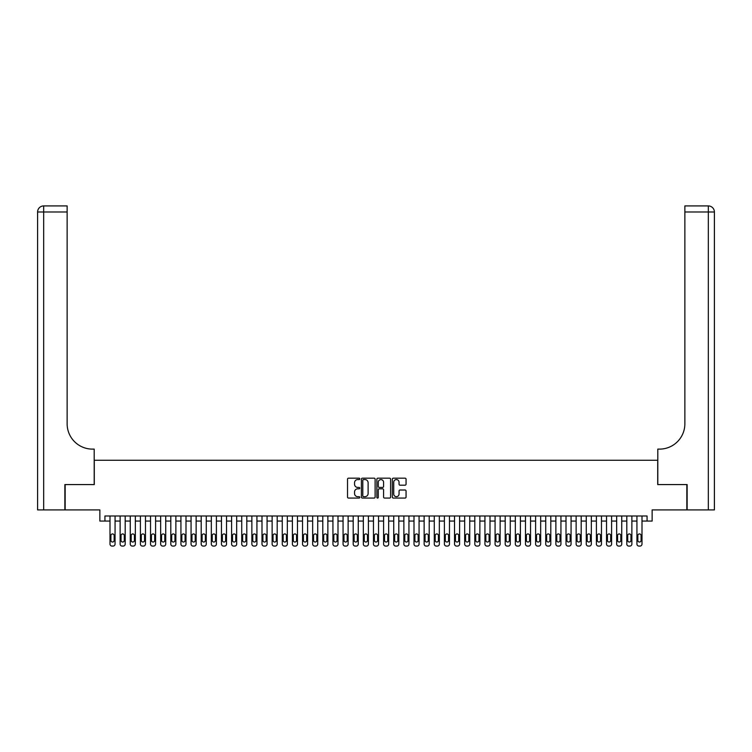 <?xml version="1.0" encoding="UTF-8"?>
<svg xmlns="http://www.w3.org/2000/svg" width="752" height="752" viewBox="0 0 752 752"><rect width="100%" height="100%" fill="white"/><g stroke="black" fill="none" stroke-linecap="round" stroke-linejoin="round"><path stroke-width="1.13" d="M359.785 478.874A0.696 0.696 0 0 0 359.089 478.178L348.524 478.178A0.996 0.996 0 0 0 347.527 479.174L347.527 497.072A0.996 0.996 0 0 0 348.524 498.068L359.089 498.068A0.696 0.696 0 0 0 359.785 497.373A0.696 0.696 0 0 0 359.089 496.677L357.726 496.677A3.187 3.187 0 0 1 354.54 493.5L354.54 492.005A3.187 3.187 0 0 1 357.726 488.819L359.089 488.819A0.696 0.696 0 0 0 359.785 488.123A0.696 0.696 0 0 0 359.089 487.428L357.726 487.428A3.187 3.187 0 0 1 354.54 484.241L354.54 482.756A3.187 3.187 0 0 1 357.726 479.569L359.089 479.569A0.696 0.696 0 0 0 359.785 478.874M405.065 485.19A0.996 0.996 0 0 0 406.061 484.194L406.061 479.174A0.996 0.996 0 0 0 405.065 478.178L393.334 478.178A0.996 0.996 0 0 0 392.337 479.174L392.337 497.072A0.996 0.996 0 0 0 393.334 498.068L405.065 498.068A0.996 0.996 0 0 0 406.061 497.072L406.061 491.009A0.996 0.996 0 0 0 405.065 490.013L400.045 490.013A0.996 0.996 0 0 0 399.049 491.009L399.049 494.017A2.66 2.66 0 0 1 396.389 496.677A2.66 2.66 0 0 1 393.728 494.017L393.728 482.229A2.66 2.66 0 0 1 396.389 479.569A2.66 2.66 0 0 1 399.049 482.229L399.049 484.194A0.996 0.996 0 0 0 400.045 485.19L405.065 485.19M647.068 521.061L652.134 521.061L652.134 509.912L686.839 509.912L686.839 484.579L657.709 484.579L657.709 460.262L94.291 460.262L94.291 484.579L65.161 484.579L65.161 509.912L99.866 509.912L99.866 521.061L109.999 521.061L109.999 544.063A2.03 2.03 0 0 0 112.029 546.084L113.044 546.084A2.03 2.03 0 0 0 115.065 544.063L115.065 521.061L120.132 521.061L120.132 544.063A2.03 2.03 0 0 0 122.162 546.084L123.178 546.084A2.03 2.03 0 0 0 125.199 544.063L125.199 521.061L130.265 521.061L130.265 544.063A2.03 2.03 0 0 0 132.296 546.084L133.311 546.084A2.03 2.03 0 0 0 135.332 544.063L135.332 521.061L140.398 521.061L140.398 544.063A2.03 2.03 0 0 0 142.429 546.084L143.444 546.084A2.03 2.03 0 0 0 145.465 544.063L145.465 521.061L150.532 521.061L150.532 544.063A2.03 2.03 0 0 0 152.562 546.084L153.577 546.084A2.03 2.03 0 0 0 155.598 544.063L155.598 521.061L160.665 521.061L160.665 544.063A2.03 2.03 0 0 0 162.695 546.084L163.71 546.084A2.03 2.03 0 0 0 165.731 544.063L165.731 521.061L170.798 521.061L170.798 544.063A2.03 2.03 0 0 0 172.828 546.084L173.844 546.084A2.03 2.03 0 0 0 175.865 544.063L175.865 521.061L180.931 521.061L180.931 544.063A2.03 2.03 0 0 0 182.962 546.084L183.977 546.084A2.03 2.03 0 0 0 185.998 544.063L185.998 521.061L191.064 521.061L191.064 544.063A2.03 2.03 0 0 0 193.095 546.084L194.11 546.084A2.03 2.03 0 0 0 196.131 544.063L196.131 521.061L201.198 521.061L201.198 544.063A2.03 2.03 0 0 0 203.228 546.084L204.243 546.084A2.03 2.03 0 0 0 206.264 544.063L206.264 521.061L211.331 521.061L211.331 544.063A2.03 2.03 0 0 0 213.361 546.084L214.376 546.084A2.03 2.03 0 0 0 216.397 544.063L216.397 521.061L221.464 521.061L221.464 544.063A2.03 2.03 0 0 0 223.494 546.084L224.51 546.084A2.03 2.03 0 0 0 226.531 544.063L226.531 521.061L231.597 521.061L231.597 544.063A2.03 2.03 0 0 0 233.628 546.084L234.643 546.084A2.03 2.03 0 0 0 236.664 544.063L236.664 521.061L241.73 521.061L241.73 544.063A2.03 2.03 0 0 0 243.761 546.084L244.776 546.084A2.03 2.03 0 0 0 246.797 544.063L246.797 521.061L251.864 521.061L251.864 544.063A2.03 2.03 0 0 0 253.894 546.084L254.909 546.084A2.03 2.03 0 0 0 256.93 544.063L256.93 521.061L261.997 521.061L261.997 544.063A2.03 2.03 0 0 0 264.027 546.084L265.042 546.084A2.03 2.03 0 0 0 267.063 544.063L267.063 521.061L272.13 521.061L272.13 544.063A2.03 2.03 0 0 0 274.16 546.084L275.176 546.084A2.03 2.03 0 0 0 277.197 544.063L277.197 521.061L282.263 521.061L282.263 544.063A2.03 2.03 0 0 0 284.294 546.084L285.309 546.084A2.03 2.03 0 0 0 287.33 544.063L287.33 521.061L292.396 521.061L292.396 544.063A2.03 2.03 0 0 0 294.427 546.084L295.442 546.084A2.03 2.03 0 0 0 297.463 544.063L297.463 521.061L302.53 521.061L302.53 544.063A2.03 2.03 0 0 0 304.56 546.084L305.575 546.084A2.03 2.03 0 0 0 307.596 544.063L307.596 521.061L312.663 521.061L312.663 544.063A2.03 2.03 0 0 0 314.693 546.084L315.708 546.084A2.03 2.03 0 0 0 317.729 544.063L317.729 521.061L322.796 521.061L322.796 544.063A2.03 2.03 0 0 0 324.826 546.084L325.842 546.084A2.03 2.03 0 0 0 327.863 544.063L327.863 521.061L332.929 521.061L332.929 544.063A2.03 2.03 0 0 0 334.96 546.084L335.975 546.084A2.03 2.03 0 0 0 337.996 544.063L337.996 521.061L343.062 521.061L343.062 544.063A2.03 2.03 0 0 0 345.093 546.084L346.108 546.084A2.03 2.03 0 0 0 348.129 544.063L348.129 521.061L353.196 521.061L353.196 544.063A2.03 2.03 0 0 0 355.226 546.084L356.241 546.084A2.03 2.03 0 0 0 358.262 544.063L358.262 521.061L363.329 521.061L363.329 544.063A2.03 2.03 0 0 0 365.359 546.084L366.374 546.084A2.03 2.03 0 0 0 368.395 544.063L368.395 521.061L373.462 521.061L373.462 544.063A2.03 2.03 0 0 0 375.492 546.084L376.508 546.084A2.03 2.03 0 0 0 378.538 544.063L378.538 521.061L383.605 521.061L383.605 544.063A2.03 2.03 0 0 0 385.626 546.084L386.641 546.084A2.03 2.03 0 0 0 388.671 544.063L388.671 521.061L393.738 521.061L393.738 544.063A2.03 2.03 0 0 0 395.759 546.084L396.774 546.084A2.03 2.03 0 0 0 398.804 544.063L398.804 521.061L403.871 521.061L403.871 544.063A2.03 2.03 0 0 0 405.892 546.084L406.907 546.084A2.03 2.03 0 0 0 408.938 544.063L408.938 521.061L414.004 521.061L414.004 544.063A2.03 2.03 0 0 0 416.025 546.084L417.04 546.084A2.03 2.03 0 0 0 419.071 544.063L419.071 521.061L424.137 521.061L424.137 544.063A2.03 2.03 0 0 0 426.158 546.084L427.174 546.084A2.03 2.03 0 0 0 429.204 544.063L429.204 521.061L434.271 521.061L434.271 544.063A2.03 2.03 0 0 0 436.292 546.084L437.307 546.084A2.03 2.03 0 0 0 439.337 544.063L439.337 521.061L444.404 521.061L444.404 544.063A2.03 2.03 0 0 0 446.425 546.084L447.44 546.084A2.03 2.03 0 0 0 449.47 544.063L449.47 521.061L454.537 521.061L454.537 544.063A2.03 2.03 0 0 0 456.558 546.084L457.573 546.084A2.03 2.03 0 0 0 459.604 544.063L459.604 521.061L464.67 521.061L464.67 544.063A2.03 2.03 0 0 0 466.691 546.084L467.706 546.084A2.03 2.03 0 0 0 469.737 544.063L469.737 521.061L474.803 521.061L474.803 544.063A2.03 2.03 0 0 0 476.824 546.084L477.84 546.084A2.03 2.03 0 0 0 479.87 544.063L479.87 521.061L484.937 521.061L484.937 544.063A2.03 2.03 0 0 0 486.958 546.084L487.973 546.084A2.03 2.03 0 0 0 490.003 544.063L490.003 521.061L495.07 521.061L495.07 544.063A2.03 2.03 0 0 0 497.091 546.084L498.106 546.084A2.03 2.03 0 0 0 500.136 544.063L500.136 521.061L505.203 521.061L505.203 544.063A2.03 2.03 0 0 0 507.224 546.084L508.239 546.084A2.03 2.03 0 0 0 510.27 544.063L510.27 521.061L515.336 521.061L515.336 544.063A2.03 2.03 0 0 0 517.357 546.084L518.372 546.084A2.03 2.03 0 0 0 520.403 544.063L520.403 521.061L525.469 521.061L525.469 544.063A2.03 2.03 0 0 0 527.49 546.084L528.506 546.084A2.03 2.03 0 0 0 530.536 544.063L530.536 521.061L535.603 521.061L535.603 544.063A2.03 2.03 0 0 0 537.624 546.084L538.639 546.084A2.03 2.03 0 0 0 540.669 544.063L540.669 521.061L545.736 521.061L545.736 544.063A2.03 2.03 0 0 0 547.757 546.084L548.772 546.084A2.03 2.03 0 0 0 550.802 544.063L550.802 521.061L555.869 521.061L555.869 544.063A2.03 2.03 0 0 0 557.89 546.084L558.905 546.084A2.03 2.03 0 0 0 560.936 544.063L560.936 521.061L566.002 521.061L566.002 544.063A2.03 2.03 0 0 0 568.023 546.084L569.038 546.084A2.03 2.03 0 0 0 571.069 544.063L571.069 521.061L576.135 521.061L576.135 544.063A2.03 2.03 0 0 0 578.156 546.084L579.172 546.084A2.03 2.03 0 0 0 581.202 544.063L581.202 521.061L586.269 521.061L586.269 544.063A2.03 2.03 0 0 0 588.29 546.084L589.305 546.084A2.03 2.03 0 0 0 591.335 544.063L591.335 521.061L596.402 521.061L596.402 544.063A2.03 2.03 0 0 0 598.423 546.084L599.438 546.084A2.03 2.03 0 0 0 601.468 544.063L601.468 521.061L606.535 521.061L606.535 544.063A2.03 2.03 0 0 0 608.556 546.084L609.571 546.084A2.03 2.03 0 0 0 611.602 544.063L611.602 521.061L616.668 521.061L616.668 544.063A2.03 2.03 0 0 0 618.689 546.084L619.704 546.084A2.03 2.03 0 0 0 621.735 544.063L621.735 521.061L626.801 521.061L626.801 544.063A2.03 2.03 0 0 0 628.822 546.084L629.838 546.084A2.03 2.03 0 0 0 631.868 544.063L631.868 521.061L636.935 521.061L636.935 544.063A2.03 2.03 0 0 0 638.956 546.084L639.971 546.084A2.03 2.03 0 0 0 642.001 544.063L642.001 521.061L647.068 521.061L647.068 515.994L104.932 515.994L104.932 521.061M375.126 479.174A0.996 0.996 0 0 0 374.139 478.178L362.398 478.178A0.996 0.996 0 0 0 361.402 479.174L361.402 497.072A0.996 0.996 0 0 0 362.398 498.068L374.139 498.068A0.996 0.996 0 0 0 375.126 497.072L375.126 479.174M377.861 478.178L389.602 478.178A0.996 0.996 0 0 1 390.598 479.174L390.598 497.072A0.996 0.996 0 0 1 389.602 498.068L384.582 498.068A0.996 0.996 0 0 1 383.586 497.072L383.586 489.815A0.996 0.996 0 0 0 382.589 488.819L379.262 488.819A0.996 0.996 0 0 0 378.265 489.815L378.265 497.373A0.696 0.696 0 0 1 377.57 498.068A0.696 0.696 0 0 1 376.874 497.373L376.874 479.174A0.996 0.996 0 0 1 377.861 478.178M363.489 479.569A0.696 0.696 0 0 0 362.793 480.265L362.793 495.982A0.696 0.696 0 0 0 363.489 496.677L364.936 496.677A3.187 3.187 0 0 0 368.113 493.5L368.113 482.756A3.187 3.187 0 0 0 364.936 479.569L363.489 479.569M383.586 482.276A2.66 2.66 0 0 0 380.926 479.616A2.66 2.66 0 0 0 378.265 482.276L378.265 486.431A0.996 0.996 0 0 0 379.262 487.428L382.589 487.428A0.996 0.996 0 0 0 383.586 486.431L383.586 482.276M115.065 515.994L115.065 544.063M109.999 515.994L109.999 544.063M114.154 540.415A1.617 1.617 0 0 1 112.537 542.032A1.617 1.617 0 0 1 110.911 540.415L110.911 535.546A1.617 1.617 0 0 1 112.537 533.929A1.617 1.617 0 0 1 114.154 535.546L114.154 540.415M112.029 546.084L113.044 546.084M64.86 484.579L94.197 484.579L94.197 449.113L92.468 449.113A25.333 25.333 0 0 1 67.135 423.78L67.135 211.989L43.682 211.989L43.682 509.912L64.86 509.912L64.86 484.579M43.682 509.912L37.6 509.912L37.6 211.989A6.082 6.082 0 0 1 43.682 205.916L67.135 205.916L67.135 211.989M92.468 449.113A25.333 25.333 0 0 1 67.135 423.78M43.682 205.916A6.082 6.082 0 0 0 37.6 211.989L43.682 211.989L43.682 205.916M687.14 484.579L657.803 484.579L657.803 449.113L659.532 449.113A25.333 25.333 0 0 0 684.865 423.78L684.865 205.916L708.318 205.916A6.082 6.082 0 0 1 714.4 211.989L714.4 509.912L687.14 509.912L687.14 484.579M659.532 449.113A25.333 25.333 0 0 0 684.865 423.78M714.4 211.989A6.082 6.082 0 0 0 708.318 205.916A6.082 6.082 0 0 1 714.4 211.989L684.865 211.989M125.199 515.994L125.199 544.063M120.132 515.994L120.132 544.063M124.287 540.415A1.617 1.617 0 0 1 122.67 542.032A1.617 1.617 0 0 1 121.044 540.415L121.044 535.546A1.617 1.617 0 0 1 122.67 533.929A1.617 1.617 0 0 1 124.287 535.546L124.287 540.415M122.162 546.084L123.178 546.084M135.332 515.994L135.332 544.063M130.265 515.994L130.265 544.063M134.42 540.415A1.617 1.617 0 0 1 132.803 542.032A1.617 1.617 0 0 1 131.177 540.415L131.177 535.546A1.617 1.617 0 0 1 132.803 533.929A1.617 1.617 0 0 1 134.42 535.546L134.42 540.415M132.296 546.084L133.311 546.084M145.465 515.994L145.465 544.063M140.398 515.994L140.398 544.063M144.553 540.415A1.617 1.617 0 0 1 142.936 542.032A1.617 1.617 0 0 1 141.31 540.415L141.31 535.546A1.617 1.617 0 0 1 142.936 533.929A1.617 1.617 0 0 1 144.553 535.546L144.553 540.415M142.429 546.084L143.444 546.084M155.598 515.994L155.598 544.063M150.532 515.994L150.532 544.063M154.686 540.415A1.617 1.617 0 0 1 153.07 542.032A1.617 1.617 0 0 1 151.443 540.415L151.443 535.546A1.617 1.617 0 0 1 153.07 533.929A1.617 1.617 0 0 1 154.686 535.546L154.686 540.415M152.562 546.084L153.577 546.084M165.731 515.994L165.731 544.063M160.665 515.994L160.665 544.063M164.82 540.415A1.617 1.617 0 0 1 163.203 542.032A1.617 1.617 0 0 1 161.577 540.415L161.577 535.546A1.617 1.617 0 0 1 163.203 533.929A1.617 1.617 0 0 1 164.82 535.546L164.82 540.415M162.695 546.084L163.71 546.084M175.865 515.994L175.865 544.063M170.798 515.994L170.798 544.063M174.953 540.415A1.617 1.617 0 0 1 173.336 542.032A1.617 1.617 0 0 1 171.71 540.415L171.71 535.546A1.617 1.617 0 0 1 173.336 533.929A1.617 1.617 0 0 1 174.953 535.546L174.953 540.415M172.828 546.084L173.844 546.084M185.998 515.994L185.998 544.063M180.931 515.994L180.931 544.063M185.086 540.415A1.617 1.617 0 0 1 183.469 542.032A1.617 1.617 0 0 1 181.843 540.415L181.843 535.546A1.617 1.617 0 0 1 183.469 533.929A1.617 1.617 0 0 1 185.086 535.546L185.086 540.415M182.962 546.084L183.977 546.084M196.131 515.994L196.131 544.063M191.064 515.994L191.064 544.063M195.219 540.415A1.617 1.617 0 0 1 193.602 542.032A1.617 1.617 0 0 1 191.976 540.415L191.976 535.546A1.617 1.617 0 0 1 193.602 533.929A1.617 1.617 0 0 1 195.219 535.546L195.219 540.415M193.095 546.084L194.11 546.084M206.264 515.994L206.264 544.063M201.198 515.994L201.198 544.063M205.352 540.415A1.617 1.617 0 0 1 203.736 542.032A1.617 1.617 0 0 1 202.109 540.415L202.109 535.546A1.617 1.617 0 0 1 203.736 533.929A1.617 1.617 0 0 1 205.352 535.546L205.352 540.415M203.228 546.084L204.243 546.084M216.397 515.994L216.397 544.063M211.331 515.994L211.331 544.063M215.486 540.415A1.617 1.617 0 0 1 213.869 542.032A1.617 1.617 0 0 1 212.243 540.415L212.243 535.546A1.617 1.617 0 0 1 213.869 533.929A1.617 1.617 0 0 1 215.486 535.546L215.486 540.415M213.361 546.084L214.376 546.084M226.531 515.994L226.531 544.063M221.464 515.994L221.464 544.063M225.619 540.415A1.617 1.617 0 0 1 224.002 542.032A1.617 1.617 0 0 1 222.376 540.415L222.376 535.546A1.617 1.617 0 0 1 224.002 533.929A1.617 1.617 0 0 1 225.619 535.546L225.619 540.415M223.494 546.084L224.51 546.084M236.664 515.994L236.664 544.063M231.597 515.994L231.597 544.063M235.752 540.415A1.617 1.617 0 0 1 234.135 542.032A1.617 1.617 0 0 1 232.509 540.415L232.509 535.546A1.617 1.617 0 0 1 234.135 533.929A1.617 1.617 0 0 1 235.752 535.546L235.752 540.415M233.628 546.084L234.643 546.084M246.797 515.994L246.797 544.063M241.73 515.994L241.73 544.063M245.885 540.415A1.617 1.617 0 0 1 244.268 542.032A1.617 1.617 0 0 1 242.642 540.415L242.642 535.546A1.617 1.617 0 0 1 244.268 533.929A1.617 1.617 0 0 1 245.885 535.546L245.885 540.415M243.761 546.084L244.776 546.084M256.93 515.994L256.93 544.063M251.864 515.994L251.864 544.063M256.018 540.415A1.617 1.617 0 0 1 254.402 542.032A1.617 1.617 0 0 1 252.775 540.415L252.775 535.546A1.617 1.617 0 0 1 254.402 533.929A1.617 1.617 0 0 1 256.018 535.546L256.018 540.415M253.894 546.084L254.909 546.084M267.063 515.994L267.063 544.063M261.997 515.994L261.997 544.063M266.152 540.415A1.617 1.617 0 0 1 264.535 542.032A1.617 1.617 0 0 1 262.909 540.415L262.909 535.546A1.617 1.617 0 0 1 264.535 533.929A1.617 1.617 0 0 1 266.152 535.546L266.152 540.415M264.027 546.084L265.042 546.084M277.197 515.994L277.197 544.063M272.13 515.994L272.13 544.063M276.285 540.415A1.617 1.617 0 0 1 274.668 542.032A1.617 1.617 0 0 1 273.042 540.415L273.042 535.546A1.617 1.617 0 0 1 274.668 533.929A1.617 1.617 0 0 1 276.285 535.546L276.285 540.415M274.16 546.084L275.176 546.084M287.33 515.994L287.33 544.063M282.263 515.994L282.263 544.063M286.418 540.415A1.617 1.617 0 0 1 284.801 542.032A1.617 1.617 0 0 1 283.175 540.415L283.175 535.546A1.617 1.617 0 0 1 284.801 533.929A1.617 1.617 0 0 1 286.418 535.546L286.418 540.415M284.294 546.084L285.309 546.084M297.463 515.994L297.463 544.063M292.396 515.994L292.396 544.063M296.551 540.415A1.617 1.617 0 0 1 294.934 542.032A1.617 1.617 0 0 1 293.308 540.415L293.308 535.546A1.617 1.617 0 0 1 294.934 533.929A1.617 1.617 0 0 1 296.551 535.546L296.551 540.415M294.427 546.084L295.442 546.084M307.596 515.994L307.596 544.063M302.53 515.994L302.53 544.063M306.684 540.415A1.617 1.617 0 0 1 305.068 542.032A1.617 1.617 0 0 1 303.441 540.415L303.441 535.546A1.617 1.617 0 0 1 305.068 533.929A1.617 1.617 0 0 1 306.684 535.546L306.684 540.415M304.56 546.084L305.575 546.084M317.729 515.994L317.729 544.063M312.663 515.994L312.663 544.063M316.818 540.415A1.617 1.617 0 0 1 315.201 542.032A1.617 1.617 0 0 1 313.575 540.415L313.575 535.546A1.617 1.617 0 0 1 315.201 533.929A1.617 1.617 0 0 1 316.818 535.546L316.818 540.415M314.693 546.084L315.708 546.084M327.863 515.994L327.863 544.063M322.796 515.994L322.796 544.063M326.951 540.415A1.617 1.617 0 0 1 325.334 542.032A1.617 1.617 0 0 1 323.708 540.415L323.708 535.546A1.617 1.617 0 0 1 325.334 533.929A1.617 1.617 0 0 1 326.951 535.546L326.951 540.415M324.826 546.084L325.842 546.084M337.996 515.994L337.996 544.063M332.929 515.994L332.929 544.063M337.084 540.415A1.617 1.617 0 0 1 335.467 542.032A1.617 1.617 0 0 1 333.841 540.415L333.841 535.546A1.617 1.617 0 0 1 335.467 533.929A1.617 1.617 0 0 1 337.084 535.546L337.084 540.415M334.96 546.084L335.975 546.084M348.129 515.994L348.129 544.063M343.062 515.994L343.062 544.063M347.217 540.415A1.617 1.617 0 0 1 345.6 542.032A1.617 1.617 0 0 1 343.984 540.415L343.984 535.546A1.617 1.617 0 0 1 345.6 533.929A1.617 1.617 0 0 1 347.217 535.546L347.217 540.415M345.093 546.084L346.108 546.084M358.262 515.994L358.262 544.063M353.196 515.994L353.196 544.063M357.35 540.415A1.617 1.617 0 0 1 355.734 542.032A1.617 1.617 0 0 1 354.117 540.415L354.117 535.546A1.617 1.617 0 0 1 355.734 533.929A1.617 1.617 0 0 1 357.35 535.546L357.35 540.415M355.226 546.084L356.241 546.084M368.395 515.994L368.395 544.063M363.329 515.994L363.329 544.063M367.484 540.415A1.617 1.617 0 0 1 365.867 542.032A1.617 1.617 0 0 1 364.25 540.415L364.25 535.546A1.617 1.617 0 0 1 365.867 533.929A1.617 1.617 0 0 1 367.484 535.546L367.484 540.415M365.359 546.084L366.374 546.084M378.538 515.994L378.538 544.063M373.462 515.994L373.462 544.063M377.617 540.415A1.617 1.617 0 0 1 376 542.032A1.617 1.617 0 0 1 374.383 540.415L374.383 535.546A1.617 1.617 0 0 1 376 533.929A1.617 1.617 0 0 1 377.617 535.546L377.617 540.415M375.492 546.084L376.508 546.084M388.671 515.994L388.671 544.063M383.605 515.994L383.605 544.063M387.75 540.415A1.617 1.617 0 0 1 386.133 542.032A1.617 1.617 0 0 1 384.516 540.415L384.516 535.546A1.617 1.617 0 0 1 386.133 533.929A1.617 1.617 0 0 1 387.75 535.546L387.75 540.415M385.626 546.084L386.641 546.084M398.804 515.994L398.804 544.063M393.738 515.994L393.738 544.063M397.883 540.415A1.617 1.617 0 0 1 396.266 542.032A1.617 1.617 0 0 1 394.65 540.415L394.65 535.546A1.617 1.617 0 0 1 396.266 533.929A1.617 1.617 0 0 1 397.883 535.546L397.883 540.415M395.759 546.084L396.774 546.084M408.938 515.994L408.938 544.063M403.871 515.994L403.871 544.063M408.016 540.415A1.617 1.617 0 0 1 406.4 542.032A1.617 1.617 0 0 1 404.783 540.415L404.783 535.546A1.617 1.617 0 0 1 406.4 533.929A1.617 1.617 0 0 1 408.016 535.546L408.016 540.415M405.892 546.084L406.907 546.084M419.071 515.994L419.071 544.063M414.004 515.994L414.004 544.063M418.159 540.415A1.617 1.617 0 0 1 416.533 542.032A1.617 1.617 0 0 1 414.916 540.415L414.916 535.546A1.617 1.617 0 0 1 416.533 533.929A1.617 1.617 0 0 1 418.159 535.546L418.159 540.415M416.025 546.084L417.04 546.084M429.204 515.994L429.204 544.063M424.137 515.994L424.137 544.063M428.292 540.415A1.617 1.617 0 0 1 426.666 542.032A1.617 1.617 0 0 1 425.049 540.415L425.049 535.546A1.617 1.617 0 0 1 426.666 533.929A1.617 1.617 0 0 1 428.292 535.546L428.292 540.415M426.158 546.084L427.174 546.084M439.337 515.994L439.337 544.063M434.271 515.994L434.271 544.063M438.425 540.415A1.617 1.617 0 0 1 436.799 542.032A1.617 1.617 0 0 1 435.182 540.415L435.182 535.546A1.617 1.617 0 0 1 436.799 533.929A1.617 1.617 0 0 1 438.425 535.546L438.425 540.415M436.292 546.084L437.307 546.084M449.47 515.994L449.47 544.063M444.404 515.994L444.404 544.063M448.559 540.415A1.617 1.617 0 0 1 446.932 542.032A1.617 1.617 0 0 1 445.316 540.415L445.316 535.546A1.617 1.617 0 0 1 446.932 533.929A1.617 1.617 0 0 1 448.559 535.546L448.559 540.415M446.425 546.084L447.44 546.084M459.604 515.994L459.604 544.063M454.537 515.994L454.537 544.063M458.692 540.415A1.617 1.617 0 0 1 457.066 542.032A1.617 1.617 0 0 1 455.449 540.415L455.449 535.546A1.617 1.617 0 0 1 457.066 533.929A1.617 1.617 0 0 1 458.692 535.546L458.692 540.415M456.558 546.084L457.573 546.084M469.737 515.994L469.737 544.063M464.67 515.994L464.67 544.063M468.825 540.415A1.617 1.617 0 0 1 467.199 542.032A1.617 1.617 0 0 1 465.582 540.415L465.582 535.546A1.617 1.617 0 0 1 467.199 533.929A1.617 1.617 0 0 1 468.825 535.546L468.825 540.415M466.691 546.084L467.706 546.084M479.87 515.994L479.87 544.063M474.803 515.994L474.803 544.063M478.958 540.415A1.617 1.617 0 0 1 477.332 542.032A1.617 1.617 0 0 1 475.715 540.415L475.715 535.546A1.617 1.617 0 0 1 477.332 533.929A1.617 1.617 0 0 1 478.958 535.546L478.958 540.415M476.824 546.084L477.84 546.084M490.003 515.994L490.003 544.063M484.937 515.994L484.937 544.063M489.091 540.415A1.617 1.617 0 0 1 487.465 542.032A1.617 1.617 0 0 1 485.848 540.415L485.848 535.546A1.617 1.617 0 0 1 487.465 533.929A1.617 1.617 0 0 1 489.091 535.546L489.091 540.415M486.958 546.084L487.973 546.084M500.136 515.994L500.136 544.063M495.07 515.994L495.07 544.063M499.225 540.415A1.617 1.617 0 0 1 497.598 542.032A1.617 1.617 0 0 1 495.982 540.415L495.982 535.546A1.617 1.617 0 0 1 497.598 533.929A1.617 1.617 0 0 1 499.225 535.546L499.225 540.415M497.091 546.084L498.106 546.084M510.27 515.994L510.27 544.063M505.203 515.994L505.203 544.063M509.358 540.415A1.617 1.617 0 0 1 507.732 542.032A1.617 1.617 0 0 1 506.115 540.415L506.115 535.546A1.617 1.617 0 0 1 507.732 533.929A1.617 1.617 0 0 1 509.358 535.546L509.358 540.415M507.224 546.084L508.239 546.084M520.403 515.994L520.403 544.063M515.336 515.994L515.336 544.063M519.491 540.415A1.617 1.617 0 0 1 517.865 542.032A1.617 1.617 0 0 1 516.248 540.415L516.248 535.546A1.617 1.617 0 0 1 517.865 533.929A1.617 1.617 0 0 1 519.491 535.546L519.491 540.415M517.357 546.084L518.372 546.084M530.536 515.994L530.536 544.063M525.469 515.994L525.469 544.063M529.624 540.415A1.617 1.617 0 0 1 527.998 542.032A1.617 1.617 0 0 1 526.381 540.415L526.381 535.546A1.617 1.617 0 0 1 527.998 533.929A1.617 1.617 0 0 1 529.624 535.546L529.624 540.415M527.49 546.084L528.506 546.084M540.669 515.994L540.669 544.063M535.603 515.994L535.603 544.063M539.757 540.415A1.617 1.617 0 0 1 538.131 542.032A1.617 1.617 0 0 1 536.514 540.415L536.514 535.546A1.617 1.617 0 0 1 538.131 533.929A1.617 1.617 0 0 1 539.757 535.546L539.757 540.415M537.624 546.084L538.639 546.084M550.802 515.994L550.802 544.063M545.736 515.994L545.736 544.063M549.891 540.415A1.617 1.617 0 0 1 548.264 542.032A1.617 1.617 0 0 1 546.648 540.415L546.648 535.546A1.617 1.617 0 0 1 548.264 533.929A1.617 1.617 0 0 1 549.891 535.546L549.891 540.415M547.757 546.084L548.772 546.084M560.936 515.994L560.936 544.063M555.869 515.994L555.869 544.063M560.024 540.415A1.617 1.617 0 0 1 558.398 542.032A1.617 1.617 0 0 1 556.781 540.415L556.781 535.546A1.617 1.617 0 0 1 558.398 533.929A1.617 1.617 0 0 1 560.024 535.546L560.024 540.415M557.89 546.084L558.905 546.084M571.069 515.994L571.069 544.063M566.002 515.994L566.002 544.063M570.157 540.415A1.617 1.617 0 0 1 568.531 542.032A1.617 1.617 0 0 1 566.914 540.415L566.914 535.546A1.617 1.617 0 0 1 568.531 533.929A1.617 1.617 0 0 1 570.157 535.546L570.157 540.415M568.023 546.084L569.038 546.084M581.202 515.994L581.202 544.063M576.135 515.994L576.135 544.063M580.29 540.415A1.617 1.617 0 0 1 578.664 542.032A1.617 1.617 0 0 1 577.047 540.415L577.047 535.546A1.617 1.617 0 0 1 578.664 533.929A1.617 1.617 0 0 1 580.29 535.546L580.29 540.415M578.156 546.084L579.172 546.084M591.335 515.994L591.335 544.063M586.269 515.994L586.269 544.063M590.423 540.415A1.617 1.617 0 0 1 588.797 542.032A1.617 1.617 0 0 1 587.18 540.415L587.18 535.546A1.617 1.617 0 0 1 588.797 533.929A1.617 1.617 0 0 1 590.423 535.546L590.423 540.415M588.29 546.084L589.305 546.084M601.468 515.994L601.468 544.063M596.402 515.994L596.402 544.063M600.557 540.415A1.617 1.617 0 0 1 598.93 542.032A1.617 1.617 0 0 1 597.314 540.415L597.314 535.546A1.617 1.617 0 0 1 598.93 533.929A1.617 1.617 0 0 1 600.557 535.546L600.557 540.415M598.423 546.084L599.438 546.084M611.602 515.994L611.602 544.063M606.535 515.994L606.535 544.063M610.69 540.415A1.617 1.617 0 0 1 609.064 542.032A1.617 1.617 0 0 1 607.447 540.415L607.447 535.546A1.617 1.617 0 0 1 609.064 533.929A1.617 1.617 0 0 1 610.69 535.546L610.69 540.415M608.556 546.084L609.571 546.084M621.735 515.994L621.735 544.063M616.668 515.994L616.668 544.063M620.823 540.415A1.617 1.617 0 0 1 619.197 542.032A1.617 1.617 0 0 1 617.58 540.415L617.58 535.546A1.617 1.617 0 0 1 619.197 533.929A1.617 1.617 0 0 1 620.823 535.546L620.823 540.415M618.689 546.084L619.704 546.084M631.868 515.994L631.868 544.063M626.801 515.994L626.801 544.063M630.956 540.415A1.617 1.617 0 0 1 629.33 542.032A1.617 1.617 0 0 1 627.713 540.415L627.713 535.546A1.617 1.617 0 0 1 629.33 533.929A1.617 1.617 0 0 1 630.956 535.546L630.956 540.415M628.822 546.084L629.838 546.084M642.001 515.994L642.001 544.063M636.935 515.994L636.935 544.063M641.089 540.415A1.617 1.617 0 0 1 639.463 542.032A1.617 1.617 0 0 1 637.846 540.415L637.846 535.546A1.617 1.617 0 0 1 639.463 533.929A1.617 1.617 0 0 1 641.089 535.546L641.089 540.415M638.956 546.084L639.971 546.084M708.318 509.912L708.318 205.916"/></g></svg>
